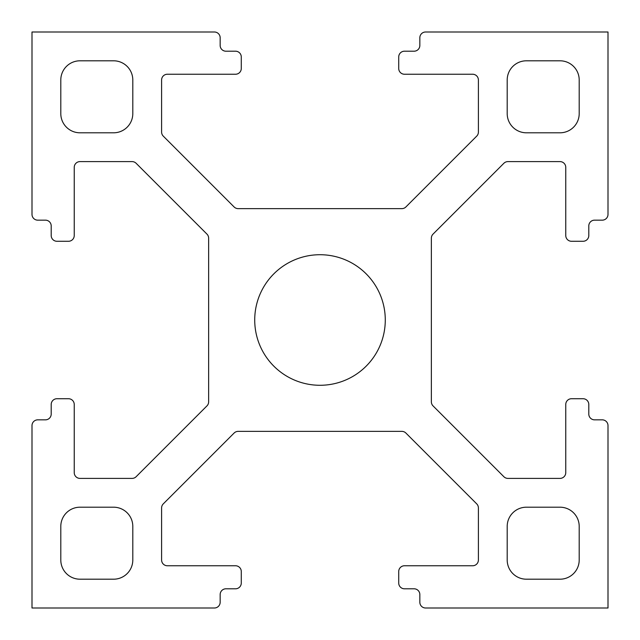 <?xml version="1.0" encoding="UTF-8"?>
<svg xmlns="http://www.w3.org/2000/svg" width="640" height="640" viewBox="0 0 640 640"><rect width="100%" height="100%" fill="white"/><g stroke="black" fill="none" stroke-linecap="round" stroke-linejoin="round"><path stroke-width="0.96" d="M254.72 320A65.28 65.28 0 0 0 320 385.28A65.28 65.28 0 0 0 385.28 320A65.28 65.28 0 0 0 320 254.72A65.28 65.28 0 0 0 254.72 320M608 214.4L608 32L425.6 32A5.76 5.76 0 0 0 419.84 37.76L419.84 45.44A5.76 5.76 0 0 1 414.08 51.2L404.48 51.2A5.76 5.76 0 0 0 398.72 56.96L398.72 68.48A5.76 5.76 0 0 0 404.48 74.24L472.64 74.24A5.76 5.76 0 0 1 478.4 80L478.4 132.064A5.76 5.76 0 0 1 476.712 136.136L405.896 206.952A5.76 5.76 0 0 1 401.824 208.64L238.176 208.64A5.76 5.76 0 0 1 234.104 206.952L163.288 136.136A5.76 5.76 0 0 1 161.6 132.064L161.6 80A5.76 5.76 0 0 1 167.36 74.24L235.52 74.24A5.76 5.76 0 0 0 241.28 68.48L241.28 56.96A5.76 5.76 0 0 0 235.52 51.2L225.92 51.2A5.76 5.76 0 0 1 220.16 45.44L220.16 37.76A5.76 5.76 0 0 0 214.4 32L32 32L32 214.4A5.76 5.76 0 0 0 37.76 220.16L45.44 220.16A5.76 5.76 0 0 1 51.2 225.92L51.2 235.52A5.76 5.76 0 0 0 56.96 241.28L68.48 241.28A5.76 5.76 0 0 0 74.24 235.52L74.24 167.36A5.76 5.76 0 0 1 80 161.6L132.064 161.6A5.76 5.76 0 0 1 136.136 163.288L206.952 234.104A5.76 5.76 0 0 1 208.64 238.176L208.64 401.824A5.76 5.76 0 0 1 206.952 405.896L136.136 476.712A5.76 5.76 0 0 1 132.064 478.4L80 478.4A5.76 5.76 0 0 1 74.24 472.64L74.24 404.48A5.76 5.76 0 0 0 68.48 398.72L56.96 398.72A5.76 5.76 0 0 0 51.2 404.48L51.2 414.08A5.76 5.76 0 0 1 45.44 419.84L37.76 419.84A5.76 5.76 0 0 0 32 425.6L32 608L214.4 608A5.76 5.76 0 0 0 220.16 602.24L220.16 594.56A5.76 5.76 0 0 1 225.92 588.8L235.52 588.8A5.76 5.76 0 0 0 241.28 583.04L241.28 571.52A5.76 5.76 0 0 0 235.52 565.76L167.36 565.76A5.76 5.76 0 0 1 161.6 560L161.6 507.936A5.76 5.76 0 0 1 163.288 503.864L234.104 433.048A5.76 5.76 0 0 1 238.176 431.36L401.824 431.36A5.76 5.76 0 0 1 405.896 433.048L476.712 503.864A5.76 5.76 0 0 1 478.4 507.936L478.4 560A5.76 5.76 0 0 1 472.64 565.76L404.48 565.76A5.76 5.76 0 0 0 398.72 571.52L398.72 583.04A5.76 5.76 0 0 0 404.48 588.8L414.08 588.8A5.76 5.76 0 0 1 419.84 594.56L419.84 602.24A5.76 5.76 0 0 0 425.6 608L608 608L608 425.6A5.76 5.76 0 0 0 602.24 419.84L594.56 419.84A5.76 5.76 0 0 1 588.8 414.08L588.8 404.48A5.76 5.76 0 0 0 583.04 398.72L571.52 398.72A5.76 5.76 0 0 0 565.76 404.48L565.76 472.64A5.76 5.76 0 0 1 560 478.4L507.936 478.4A5.76 5.76 0 0 1 503.864 476.712L433.048 405.896A5.76 5.76 0 0 1 431.36 401.824L431.36 238.176A5.76 5.76 0 0 1 433.048 234.104L503.864 163.288A5.76 5.76 0 0 1 507.936 161.6L560 161.6A5.76 5.76 0 0 1 565.76 167.36L565.76 235.52A5.76 5.76 0 0 0 571.52 241.28L583.04 241.28A5.76 5.76 0 0 0 588.8 235.52L588.8 225.92A5.76 5.76 0 0 1 594.56 220.16L602.24 220.16A5.76 5.76 0 0 0 608 214.4M560 507.2L526.4 507.2A19.2 19.2 0 0 0 507.2 526.4L507.2 560A19.2 19.2 0 0 0 526.4 579.2L560 579.2A19.2 19.2 0 0 0 579.2 560L579.2 526.4A19.2 19.2 0 0 0 560 507.2M80 579.2L113.6 579.2A19.2 19.2 0 0 0 132.8 560L132.8 526.4A19.2 19.2 0 0 0 113.6 507.2L80 507.2A19.2 19.2 0 0 0 60.8 526.4L60.8 560A19.2 19.2 0 0 0 80 579.2M80 132.8L113.6 132.8A19.2 19.2 0 0 0 132.8 113.6L132.8 80A19.2 19.2 0 0 0 113.6 60.8L80 60.8A19.2 19.2 0 0 0 60.8 80L60.8 113.6A19.2 19.2 0 0 0 80 132.8M560 60.8L526.4 60.8A19.2 19.2 0 0 0 507.2 80L507.2 113.6A19.2 19.2 0 0 0 526.4 132.8L560 132.8A19.2 19.2 0 0 0 579.2 113.6L579.2 80A19.2 19.2 0 0 0 560 60.8"/></g></svg>
